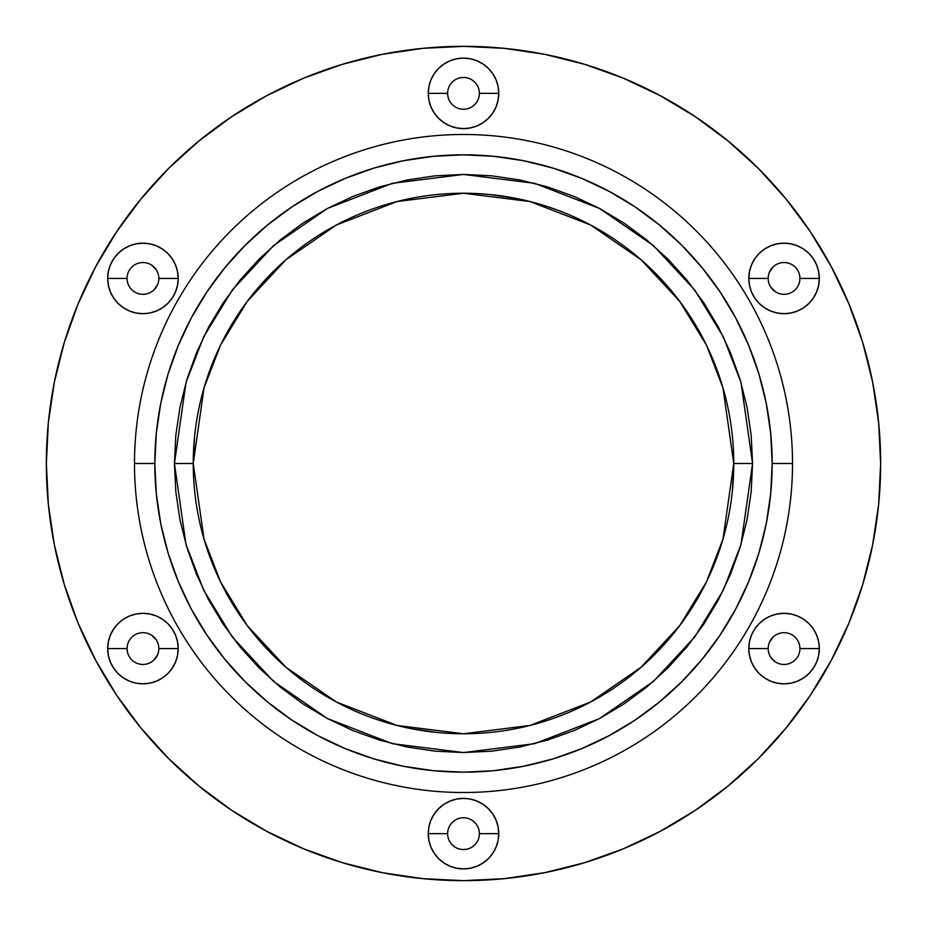 <?xml version="1.0" encoding="UTF-8"?>
<svg xmlns="http://www.w3.org/2000/svg" width="927" height="927" viewBox="0 0 927 927"><rect width="100%" height="100%" fill="white"/><g stroke="black" fill="none" stroke-linecap="round" stroke-linejoin="round"><path stroke-width="1.39" d="M134.485 463.5A329.015 329.015 0 0 1 463.5 134.485A329.015 329.015 0 0 1 792.515 463.5A329.015 329.015 0 0 0 463.5 134.485A329.015 329.015 0 0 0 134.485 463.5L154.832 463.5A308.668 308.668 0 0 1 463.5 154.832A308.668 308.668 0 0 1 772.168 463.5L792.515 463.5L772.168 463.5L770.685 433.245L766.235 403.28L758.877 373.894L748.668 345.377L735.725 317.996L720.152 292.017L702.098 267.683L681.762 245.238L659.317 224.902L634.983 206.848L609.004 191.275L581.623 178.332L553.106 168.123L523.72 160.765L493.755 156.315L463.5 154.832L433.245 156.315L403.28 160.765L373.894 168.123L345.377 178.332L317.996 191.275L292.017 206.848L267.683 224.902L245.238 245.238L224.902 267.683L206.848 292.017L191.275 317.996L178.332 345.377L168.123 373.894L160.765 403.28L156.315 433.245L154.832 463.5L156.315 493.755L160.765 523.72L168.123 553.106L178.332 581.623L191.275 609.004L206.848 634.983L224.902 659.317L245.238 681.762L267.683 702.098L292.017 720.152L317.996 735.725L345.377 748.668L373.894 758.877L403.28 766.235L433.245 770.685L463.5 772.168L493.755 770.685L523.72 766.235L553.106 758.877L581.623 748.668L609.004 735.725L634.983 720.152L659.317 702.098L681.762 681.762L702.098 659.317L720.152 634.983L735.725 609.004L748.668 581.623L758.877 553.106L766.235 523.72L770.685 493.755L772.168 463.5A308.668 308.668 0 0 1 463.5 772.168A308.668 308.668 0 0 1 154.832 463.5L134.485 463.5A329.015 329.015 0 0 0 463.5 792.515A329.015 329.015 0 0 0 792.515 463.5A329.015 329.015 0 0 1 463.5 792.515A329.015 329.015 0 0 1 134.485 463.5M193.233 463.5A270.267 270.267 0 0 1 463.5 193.233A270.267 270.267 0 0 1 733.767 463.5L722.956 539.178L706.432 581.936L679.711 625.655L641.206 667.127L590.684 701.971L530.024 725.447L463.5 733.767L396.976 725.447L336.316 701.971L285.794 667.127L247.289 625.655L220.568 581.936L204.044 539.178L193.233 463.5L174.438 463.5L185.991 544.439L203.662 590.175L232.248 636.942L273.43 681.287L327.463 718.564L392.341 743.674L463.5 752.562L534.659 743.674L599.537 718.564L653.57 681.287L694.752 636.942L723.338 590.175L741.009 544.439L752.562 463.5L741.009 382.561L723.338 336.825L694.752 290.058L653.57 245.713L599.537 208.436L534.659 183.326L463.5 174.438L392.341 183.326L327.463 208.436L273.43 245.713L232.248 290.058L203.662 336.825L185.991 382.561L174.438 463.5L193.233 463.5L204.044 387.822L220.568 345.064L247.289 301.345L285.794 259.873L336.316 225.029L396.976 201.553L463.5 193.233L530.024 201.553L590.684 225.029L641.206 259.873L679.711 301.345L706.432 345.064L722.956 387.822L733.767 463.5L752.562 463.5L751.171 491.831L747.011 519.896L740.117 547.417L730.569 574.126L718.437 599.769L703.848 624.103L686.953 646.884L667.903 667.903L646.884 686.953L624.103 703.848L599.769 718.437L574.126 730.569L547.417 740.117L519.896 747.011L491.831 751.171L463.5 752.562L435.169 751.171L407.104 747.011L379.583 740.117L352.874 730.569L327.231 718.437L302.897 703.848L280.116 686.953L259.096 667.903L240.047 646.884L223.152 624.103L208.563 599.769L196.431 574.126L186.883 547.417L179.989 519.896L175.829 491.831L174.438 463.5L175.829 435.169L179.989 407.104L186.883 379.583L196.431 352.874L208.563 327.231L223.152 302.897L240.047 280.116L259.096 259.096L280.116 240.047L302.897 223.152L327.231 208.563L352.874 196.431L379.583 186.883L407.104 179.989L435.169 175.829L463.5 174.438L491.831 175.829L519.896 179.989L547.417 186.883L574.126 196.431L599.769 208.563L624.103 223.152L646.884 240.047L667.903 259.096L686.953 280.116L703.848 302.897L718.437 327.231L730.569 352.874L740.117 379.583L747.011 407.104L751.171 435.169L752.562 463.5L733.767 463.5A270.267 270.267 0 0 1 463.5 733.767A270.267 270.267 0 0 1 193.233 463.5L194.531 437.011M479.386 93.349A15.886 15.886 0 0 1 463.5 109.235A15.886 15.886 0 0 1 447.614 93.349A15.886 15.886 0 0 0 463.5 109.235A15.886 15.886 0 0 0 479.386 93.349L498.749 93.349A35.249 35.249 0 0 1 463.5 128.61A35.249 35.249 0 0 1 428.251 93.349L447.614 93.349L428.251 93.349L428.923 86.478L430.928 79.861L434.184 73.766L438.575 68.424L443.917 64.044L450.012 60.788L456.617 58.783L463.5 58.1L470.383 58.783L476.988 60.788L483.083 64.044L488.425 68.424L492.816 73.766L496.072 79.861L498.077 86.478L498.749 93.349L498.077 100.232L496.072 106.848L492.816 112.943L488.425 118.285L483.083 122.665L476.988 125.921L470.383 127.926L463.5 128.61L456.617 127.926L450.012 125.921L443.917 122.665L438.575 118.285L434.184 112.943L430.928 106.848L428.923 100.232L428.251 93.349A35.249 35.249 0 0 1 463.5 58.1A35.249 35.249 0 0 1 498.749 93.349L479.386 93.349A15.886 15.886 0 0 0 463.5 77.462A15.886 15.886 0 0 0 447.614 93.349A15.886 15.886 0 0 1 463.5 77.462A15.886 15.886 0 0 1 479.386 93.349M799.642 275.331L799.943 278.424A15.886 15.886 0 0 1 784.057 294.311A15.886 15.886 0 0 1 768.17 278.424A15.886 15.886 0 0 0 784.057 294.311A15.886 15.886 0 0 0 799.943 278.424L819.306 278.424A35.249 35.249 0 0 1 784.057 313.674A35.249 35.249 0 0 1 748.807 278.424L768.17 278.424L748.807 278.424L749.479 271.553L751.484 264.937L754.74 258.842L759.132 253.5L764.474 249.12L770.569 245.852L777.185 243.847L784.057 243.175L790.94 243.847L797.544 245.852L803.639 249.12L808.981 253.5L813.373 258.842L816.629 264.937L818.634 271.553L819.306 278.424L818.634 285.307L816.629 291.912L813.373 298.007L808.981 303.349L803.639 307.741L797.544 310.997L790.94 313.002L784.057 313.674L777.185 313.002L770.569 310.997L764.474 307.741L759.132 303.349L754.74 298.007L751.484 291.912L749.479 285.307L748.807 278.424A35.249 35.249 0 0 1 784.057 243.175A35.249 35.249 0 0 1 819.306 278.424L799.943 278.424L799.642 281.53M799.943 648.576A15.886 15.886 0 0 1 784.057 664.462A15.886 15.886 0 0 1 768.17 648.576A15.886 15.886 0 0 0 784.057 664.462A15.886 15.886 0 0 0 799.943 648.576L819.306 648.576A35.249 35.249 0 0 1 784.057 683.825A35.249 35.249 0 0 1 748.807 648.576L768.17 648.576L748.807 648.576L749.479 641.693L751.484 635.088L754.74 628.993L759.132 623.651L764.474 619.259L770.569 616.003L777.185 613.998L784.057 613.326L790.94 613.998L797.544 616.003L803.639 619.259L808.981 623.651L813.373 628.993L816.629 635.088L818.634 641.693L819.306 648.576L818.634 655.447L816.629 662.063L813.373 668.158L808.981 673.5L803.639 677.88L797.544 681.148L790.94 683.153L784.057 683.825L777.185 683.153L770.569 681.148L764.474 677.88L759.132 673.5L754.74 668.158L751.484 662.063L749.479 655.447L748.807 648.576A35.249 35.249 0 0 1 784.057 613.326A35.249 35.249 0 0 1 819.306 648.576L799.943 648.576A15.886 15.886 0 0 0 784.057 632.689A15.886 15.886 0 0 0 768.17 648.576A15.886 15.886 0 0 1 784.057 632.689A15.886 15.886 0 0 1 799.943 648.576L799.642 645.47M479.386 833.651A15.886 15.886 0 0 1 463.5 849.538A15.886 15.886 0 0 1 447.614 833.651A15.886 15.886 0 0 0 463.5 849.538A15.886 15.886 0 0 0 479.386 833.651L498.749 833.651A35.249 35.249 0 0 1 463.5 868.9A35.249 35.249 0 0 1 428.251 833.651L447.614 833.651L428.251 833.651L428.923 826.768L430.928 820.152L434.184 814.057L438.575 808.715L443.917 804.335L450.012 801.079L456.617 799.074L463.5 798.39L470.383 799.074L476.988 801.079L483.083 804.335L488.425 808.715L492.816 814.057L496.072 820.152L498.077 826.768L498.749 833.651L498.077 840.522L496.072 847.139L492.816 853.234L488.425 858.576L483.083 862.956L476.988 866.212L470.383 868.217L463.5 868.9L456.617 868.217L450.012 866.212L443.917 862.956L438.575 858.576L434.184 853.234L430.928 847.139L428.923 840.522L428.251 833.651A35.249 35.249 0 0 1 463.5 798.39A35.249 35.249 0 0 1 498.749 833.651L479.386 833.651A15.886 15.886 0 0 0 463.5 817.765A15.886 15.886 0 0 0 447.614 833.651A15.886 15.886 0 0 1 463.5 817.765A15.886 15.886 0 0 1 479.386 833.651M127.358 651.669L127.057 648.576L107.694 648.576A35.249 35.249 0 0 1 142.943 613.326A35.249 35.249 0 0 1 178.193 648.576L177.52 655.447L175.516 662.063L172.26 668.158L167.868 673.5L162.526 677.88L156.431 681.148L149.815 683.153L142.943 683.825L136.06 683.153L129.456 681.148L123.361 677.88L118.019 673.5L113.627 668.158L110.371 662.063L108.366 655.447L107.694 648.576L108.366 641.693L110.371 635.088L113.627 628.993L118.019 623.651L123.361 619.259L129.456 616.003L136.06 613.998L142.943 613.326L149.815 613.998L156.431 616.003L162.526 619.259L167.868 623.651L172.26 628.993L175.516 635.088L177.52 641.693L178.193 648.576L158.83 648.576A15.886 15.886 0 0 1 142.943 664.462A15.886 15.886 0 0 1 127.057 648.576A15.886 15.886 0 0 0 142.943 664.462A15.886 15.886 0 0 0 158.83 648.576L178.193 648.576A35.249 35.249 0 0 1 142.943 683.825A35.249 35.249 0 0 1 107.694 648.576L127.057 648.576L127.358 645.47M158.83 278.424A15.886 15.886 0 0 1 142.943 294.311A15.886 15.886 0 0 1 127.057 278.424A15.886 15.886 0 0 0 142.943 294.311A15.886 15.886 0 0 0 158.83 278.424L178.193 278.424A35.249 35.249 0 0 1 142.943 313.674A35.249 35.249 0 0 1 107.694 278.424L127.057 278.424L107.694 278.424L108.366 271.553L110.371 264.937L113.627 258.842L118.019 253.5L123.361 249.12L129.456 245.852L136.06 243.847L142.943 243.175L149.815 243.847L156.431 245.852L162.526 249.12L167.868 253.5L172.26 258.842L175.516 264.937L177.52 271.553L178.193 278.424L177.52 285.307L175.516 291.912L172.26 298.007L167.868 303.349L162.526 307.741L156.431 310.997L149.815 313.002L142.943 313.674L136.06 313.002L129.456 310.997L123.361 307.741L118.019 303.349L113.627 298.007L110.371 291.912L108.366 285.307L107.694 278.424A35.249 35.249 0 0 1 142.943 243.175A35.249 35.249 0 0 1 178.193 278.424L158.83 278.448A15.886 15.886 0 0 0 142.943 262.538A15.886 15.886 0 0 0 127.057 278.424A15.886 15.886 0 0 1 142.943 262.538A15.886 15.886 0 0 1 158.83 278.424M46.35 463.5A417.15 417.15 0 0 1 463.5 46.35A417.15 417.15 0 0 1 880.65 463.5L878.645 422.608L872.631 382.121L862.689 342.411L848.9 303.859L831.392 266.86L810.349 231.738L785.957 198.865L758.471 168.529L728.135 141.043L695.262 116.651L660.14 95.608L623.141 78.1L584.589 64.311L544.879 54.369L504.392 48.355L463.5 46.35L422.608 48.355L382.121 54.369L342.411 64.311L303.859 78.1L266.86 95.608L231.738 116.651L198.865 141.043L168.529 168.529L141.043 198.865L116.651 231.738L95.608 266.86L78.1 303.859L64.311 342.411L54.369 382.121L48.355 422.608L46.35 463.5L48.355 504.392L54.369 544.879L64.311 584.589L78.1 623.141L95.608 660.14L116.651 695.262L141.043 728.135L168.529 758.471L198.865 785.957L231.738 810.349L266.86 831.392L303.859 848.9L342.411 862.689L382.121 872.631L422.608 878.645L463.5 880.65L504.392 878.645L544.879 872.631L584.589 862.689L623.141 848.9L660.14 831.392L695.262 810.349L728.135 785.957L758.471 758.471L785.957 728.135L810.349 695.262L831.392 660.14L848.9 623.141L862.689 584.589L872.631 544.879L878.645 504.392L880.65 463.5A417.15 417.15 0 0 1 463.5 880.65A417.15 417.15 0 0 1 46.35 463.5M862.689 342.411L848.9 303.859M695.262 116.651L660.14 95.608M342.411 64.311L303.859 78.1M116.651 231.738L95.608 266.86M64.311 584.589L78.1 623.141M231.738 810.349L266.86 831.392M584.589 862.689L623.141 848.9M810.349 695.262L831.392 660.14M476.71 102.179L474.728 104.589M454.67 106.559L452.272 104.589M460.406 77.775L463.5 77.462M472.33 80.139L474.728 82.121M775.227 291.634L770.847 287.254L769.375 284.508M769.375 272.341L772.828 267.196M775.227 661.785L770.847 657.405L769.375 654.659M769.375 642.492L772.828 637.336M466.594 849.225L463.5 849.538M454.67 846.861L452.272 844.879M450.29 824.821L452.272 822.411M472.33 820.441L474.728 822.411M158.83 648.576A15.886 15.886 0 0 0 142.943 632.689A15.886 15.886 0 0 0 127.057 648.576A15.886 15.886 0 0 1 142.943 632.689A15.886 15.886 0 0 1 158.83 648.576L158.83 648.599M157.625 654.659L154.172 659.804M151.773 635.366L156.153 639.746L157.625 642.492M157.625 284.508L154.172 289.664M127.358 281.53L127.057 278.424M151.773 265.215L156.153 269.595L157.625 272.341M733.767 463.5L732.469 489.989M701.959 590.708L688.112 613.801M437.011 732.469L410.777 728.576M225.041 336.292L238.888 313.199M489.989 194.531L516.223 198.424M799.943 278.424A15.886 15.886 0 0 0 784.057 262.538A15.886 15.886 0 0 0 768.17 278.424A15.886 15.886 0 0 1 784.057 262.538A15.886 15.886 0 0 1 799.943 278.424"/></g></svg>
